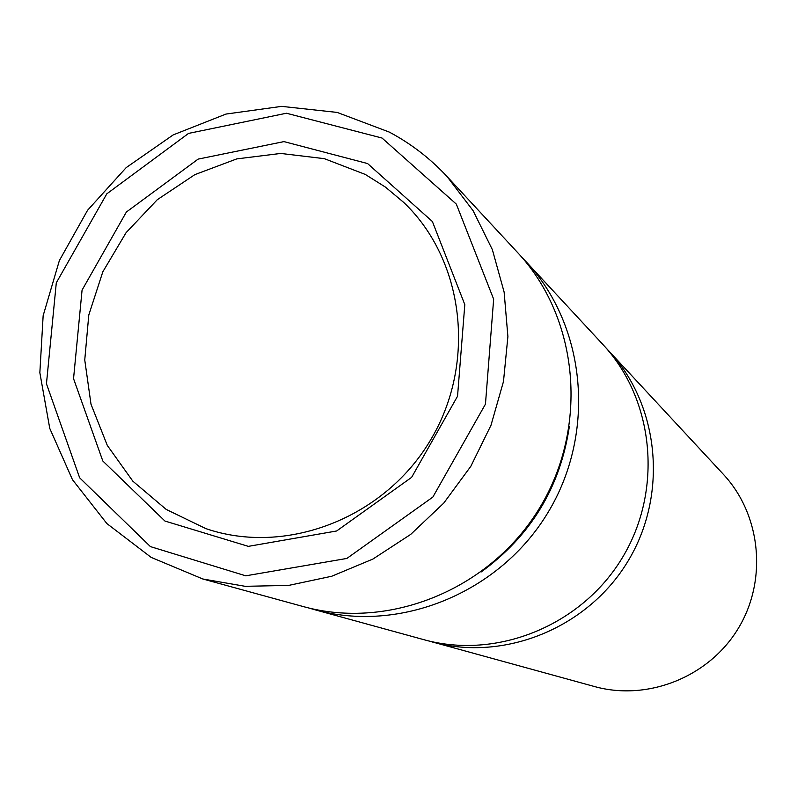 <?xml version="1.0" encoding="UTF-8"?>
<svg xmlns="http://www.w3.org/2000/svg" width="797" height="797" viewBox="0 0 797 797"><rect width="100%" height="100%" fill="white"/><g stroke="black" fill="none" stroke-linecap="round" stroke-linejoin="round"><path stroke-width="1.2" d="M605.75 347.651L723.347 474.305C761.075 514.713 767.68 580.176 738.211 628.524C708.941 676.992 647.822 701.36 594.552 686.556L427.909 640.738M608.699 350.75C659.707 405.314 668.364 494.947 627.777 561.516C587.479 628.255 503.963 661.968 432.024 641.924M382.032 138.04L456.322 204.112L493.652 299.174L485.453 404.139L432.851 497.079L346.864 558.438L245.755 575.823L150.434 546.612L79.66 477.811L46.455 383.775L56.298 282.805L106.808 193.83L188.55 133.408L286.452 113.234L382.032 138.04M389.265 132.073L337.151 112.417L281.66 106.37L225.959 114.071L173.178 134.912L126.205 167.599L87.57 210.269L59.377 260.549L43.148 315.702L39.85 372.697L49.763 428.407L72.467 479.684L106.868 523.559L151.141 557.382L202.856 579.001L245.177 586.313L288.634 585.416L331.721 576.251L372.906 559.056L410.704 534.398L443.75 503.106L470.838 466.285L490.992 425.259L503.485 381.494L507.898 336.573L504.132 292.11L492.367 249.66L473.099 210.697L447.067 176.545C430.171 158.414 410.903 143.59 389.265 132.073M367.576 163.544L283.961 141.607L198.124 159.111L126.374 212.032L82.071 290.098L73.543 378.655L102.813 460.995L164.929 521.039L248.345 546.363L336.643 530.981L411.631 477.343L457.538 396.248L464.81 304.633L432.382 221.506L367.576 163.544M202.856 579.001L302.999 606.497C389.334 630.586 490.484 589.352 539.599 508.008C589.063 426.883 578.931 318.123 517.701 252.669L447.067 176.545M365.255 174.413L385.429 187.096L403.75 202.458C464.761 260.539 476.835 364.299 429.762 441.359C383.148 518.708 285.535 555.908 205.845 528.61L166.264 509.462L132.82 481.159L107.296 445.403L91.007 404.238L84.751 359.975L88.786 315.034L102.813 271.837L126.075 232.684L157.318 199.678L194.876 174.623L236.759 158.902L280.723 153.442L324.369 158.673L365.255 174.413M481.079 572.017C530.802 535.843 560.231 487.356 569.347 426.544M521.826 257.262L526.07 261.685C586.373 326.152 596.375 433.15 547.728 512.939C499.42 592.938 399.885 633.476 314.865 609.755L308.977 608.041M314.865 609.755L423.745 639.652C496.621 659.956 581.262 625.765 622.128 558.089C663.283 490.593 654.526 399.725 602.861 344.453L526.07 261.685"/></g></svg>
